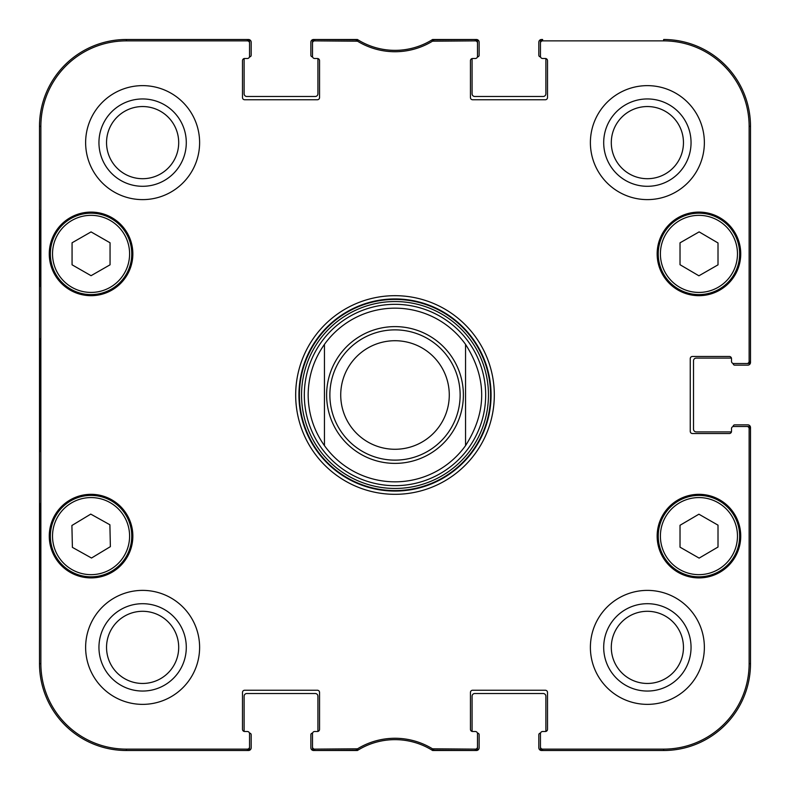 <?xml version="1.0" encoding="UTF-8"?>
<svg xmlns="http://www.w3.org/2000/svg" width="790" height="790" viewBox="0 0 790 790"><rect width="100%" height="100%" fill="white"/><g stroke="black" fill="none" stroke-linecap="round" stroke-linejoin="round"><path stroke-width="1.19" d="M39.5 544.429L39.5 522.378M39.5 521.785L39.5 514.754M39.5 522.881L39.5 521.696M39.5 393.43L39.5 392.186M39.5 398.506L39.5 392.837M39.5 394.822L39.5 393.677M39.5 396.392L39.5 395.75M39.5 402.949L39.5 398.061M39.5 392.452L39.5 386.567M39.5 387.416L39.5 384.404M39.5 489.652L39.5 473.773M39.5 493.72L39.5 491.518M39.5 491.765L39.5 489.267M39.5 480.636L39.5 479.925M39.5 503.625L39.5 492.782M39.5 513.105L39.5 503.842M39.5 514.418L39.5 512.473M39.5 474.622L39.5 472.124M39.5 472.459L39.5 470.771M39.5 463.088L39.5 448.118M39.5 460.145L39.5 459.642M39.5 468.273L39.5 463.365M39.5 469.201L39.5 468.144M39.5 470.09L39.5 468.993M39.5 562.184L39.5 555.4M39.5 554.086L39.5 552.812M39.5 556.249L39.5 553.75M39.5 552.98L39.5 552.457M39.5 550.66L39.5 543.885M39.5 552.496L39.5 550.768M39.5 424.497L39.5 419.885M39.5 435.547L39.5 423.825M39.5 448.888L39.5 443.674M39.5 445.116L39.5 444.266M249.472 733.13L249.541 733.13A1.629 1.629 0 0 1 251.171 734.759L251.171 747.784A2.716 2.716 0 0 1 248.455 750.5L126.341 750.5A86.841 86.841 0 0 1 39.5 663.659L39.5 126.341A86.841 86.841 0 0 1 126.341 39.5L248.455 39.5A2.716 2.716 0 0 1 251.171 42.216L251.171 55.241A1.629 1.629 0 0 1 249.541 56.87L249.472 56.87M39.5 384.572L39.5 351.58M39.5 309.759L39.5 297.988M39.5 281.961L39.5 280.341M39.5 320.809L39.5 316.257M39.5 325.954L39.5 323.406M39.5 267.998L39.5 255.298M39.5 431.459L39.5 429.859M39.5 420.162L39.5 409.299M39.5 242.866L39.5 241.069M733.13 426.551L733.13 426.482A1.629 1.629 0 0 1 734.759 424.852L747.784 424.852A2.716 2.716 0 0 1 750.5 427.568L750.5 663.659A86.841 86.841 0 0 1 663.659 750.5L541.545 750.5A2.716 2.716 0 0 1 538.829 747.784L538.829 734.759A1.629 1.629 0 0 1 540.459 733.13L540.528 733.13M540.528 56.87L540.459 56.87A1.629 1.629 0 0 1 538.829 55.241L538.829 42.216A2.716 2.716 0 0 1 541.545 39.5L542.631 39.5A2.173 2.173 -90 0 0 540.459 41.673L540.459 56.327A2.173 2.173 0 0 0 542.631 58.5L545.337 58.5A2.173 2.173 0 0 1 547.51 60.672L547.51 97.575A2.173 2.173 0 0 1 545.337 99.747L472.618 99.747A2.173 2.173 0 0 1 470.445 97.575L470.445 60.672A2.173 2.173 0 0 1 472.618 58.5L475.323 58.5A2.173 2.173 0 0 0 477.496 56.327L477.496 41.673A2.173 2.173 -90 0 0 475.323 39.5L432.081 39.826A70.557 70.557 0 0 1 357.919 39.826L314.677 39.5A2.173 2.173 -90 0 0 312.504 41.673L312.504 56.327A2.173 2.173 0 0 0 314.677 58.5L317.382 58.5A2.173 2.173 0 0 1 319.555 60.672L319.555 97.575A2.173 2.173 0 0 1 317.382 99.747L244.663 99.747A2.173 2.173 0 0 1 242.491 97.575L242.491 60.672A2.173 2.173 0 0 1 244.663 58.5L247.369 58.5A2.173 2.173 0 0 0 249.541 56.327L249.541 41.673A2.173 2.173 -90 0 0 247.369 39.5L126.341 39.5A86.841 86.841 0 0 0 39.5 126.341L39.5 663.659A86.841 86.841 0 0 0 126.341 750.5L247.369 750.5A2.173 2.173 90 0 0 249.541 748.327L249.541 733.673A2.173 2.173 0 0 0 247.369 731.5L244.663 731.5A2.173 2.173 0 0 1 242.491 729.328L242.491 692.425A2.173 2.173 0 0 1 244.663 690.253L317.382 690.253A2.173 2.173 0 0 1 319.555 692.425L319.555 729.328A2.173 2.173 0 0 1 317.382 731.5L314.677 731.5A2.173 2.173 0 0 0 312.504 733.673L312.504 748.327A2.173 2.173 90 0 0 314.677 750.5L357.919 750.174A70.557 70.557 0 0 1 432.081 750.174L475.323 750.5A2.173 2.173 90 0 0 477.496 748.327L477.496 733.673A2.173 2.173 0 0 0 475.323 731.5L472.618 731.5A2.173 2.173 0 0 1 470.445 729.328L470.445 692.425A2.173 2.173 0 0 1 472.618 690.253L545.337 690.253A2.173 2.173 0 0 1 547.51 692.425L547.51 729.328A2.173 2.173 0 0 1 545.337 731.5L542.631 731.5A2.173 2.173 0 0 0 540.459 733.673L540.459 748.327A2.173 2.173 90 0 0 542.631 750.5L663.659 750.5A86.841 86.841 0 0 0 750.5 663.659L750.5 428.654A2.173 2.173 0 0 0 748.327 426.482L733.673 426.482A2.173 2.173 0 0 0 731.5 428.654L731.5 431.36A2.173 2.173 0 0 1 731.431 431.903L696.227 431.903A2.716 2.716 0 0 1 693.511 429.197L693.511 360.803A2.716 2.716 0 0 1 696.227 358.097L731.431 358.097M733.13 363.449L733.13 363.519A1.629 1.629 0 0 0 734.759 365.148L747.784 365.148A2.716 2.716 0 0 0 750.5 362.432L750.5 126.341A86.841 86.841 0 0 0 663.659 39.5A86.841 86.841 0 0 1 750.5 126.341L749.127 126.341L749.127 361.346A2.173 2.173 -0 0 1 746.955 363.519L748.327 363.519A2.173 2.173 0 0 0 750.5 361.346L750.5 126.341M545.337 58.5A2.173 2.173 0 0 1 545.88 58.569L545.88 93.773A2.716 2.716 0 0 1 543.174 96.489L474.78 96.489A2.716 2.716 0 0 1 472.074 93.773L472.074 58.569A2.173 2.173 0 0 1 472.618 58.5L475.323 58.5M477.427 56.87L477.496 56.87A1.629 1.629 0 0 0 479.125 55.241L479.125 42.216A2.716 2.716 0 0 0 476.41 39.5L432.604 39.5A70.557 70.557 0 0 1 357.396 39.5L313.591 39.5A2.716 2.716 0 0 0 310.875 42.216L310.875 55.241A1.629 1.629 0 0 0 312.504 56.87L312.573 56.87M317.382 58.5A2.173 2.173 0 0 1 317.926 58.569L317.926 93.773A2.716 2.716 0 0 1 315.22 96.489L246.826 96.489A2.716 2.716 0 0 1 244.12 93.773L244.12 58.569A2.173 2.173 0 0 1 244.663 58.5L247.369 58.5M244.663 731.5A2.173 2.173 0 0 1 244.12 731.431L244.12 696.227A2.716 2.716 0 0 1 246.826 693.511L315.22 693.511A2.716 2.716 0 0 1 317.926 696.227L317.926 731.431A2.173 2.173 0 0 1 317.382 731.5L314.677 731.5M312.573 733.13L312.504 733.13A1.629 1.629 0 0 0 310.875 734.759L310.875 747.784A2.716 2.716 0 0 0 313.591 750.5L357.396 750.5A70.557 70.557 0 0 1 432.604 750.5L476.41 750.5A2.716 2.716 0 0 0 479.125 747.784L479.125 734.759A1.629 1.629 0 0 0 477.496 733.13L477.427 733.13M472.618 731.5A2.173 2.173 0 0 1 472.074 731.431L472.074 696.227A2.716 2.716 0 0 1 474.78 693.511L543.174 693.511A2.716 2.716 0 0 1 545.88 696.227L545.88 731.431A2.173 2.173 0 0 1 545.337 731.5L542.631 731.5M465.557 344.381C487.075 378.124 487.075 411.876 465.557 445.619L465.557 344.381L465.557 445.619A86.841 86.841 0 0 1 324.443 445.619C313.749 430.441 308.327 413.565 308.159 395C308.327 376.435 313.749 359.559 324.443 344.381L324.443 445.619L324.443 344.381A86.841 86.841 0 0 1 465.557 344.381A86.841 86.841 0 0 0 324.443 344.381M340.727 395A54.273 54.273 0 0 1 422.137 347.995A54.273 54.273 0 0 1 422.137 442.005A54.273 54.273 0 0 1 340.727 395M329.874 395A65.126 65.126 0 0 1 427.568 338.594A65.126 65.126 0 0 1 427.568 451.406A65.126 65.126 0 0 1 329.874 395M477.496 746.955A2.173 2.173 90 0 1 475.323 749.127L432.486 748.811A71.93 71.93 0 0 0 357.515 748.811L314.677 749.127A2.173 2.173 90 0 1 312.504 746.955M746.955 426.482A2.173 2.173 0 0 1 749.127 428.654L749.127 663.659A85.468 85.468 0 0 1 663.659 749.127L542.631 749.127A2.173 2.173 90 0 1 540.459 746.955M746.955 363.519L733.673 363.519A2.173 2.173 0 0 1 731.5 361.346L731.5 358.64A2.173 2.173 0 0 0 729.328 356.468L692.425 356.468A2.173 2.173 0 0 0 690.253 358.64L690.253 431.36A2.173 2.173 0 0 0 692.425 433.532L729.328 433.532A2.173 2.173 0 0 0 731.5 431.36M540.459 43.045A2.173 2.173 -90 0 1 542.631 40.873L663.659 40.873A85.468 85.468 0 0 1 749.127 126.341M312.504 43.045A2.173 2.173 -90 0 1 314.677 40.873L357.515 41.189A71.93 71.93 0 0 0 432.486 41.189L475.323 40.873A2.173 2.173 -90 0 1 477.496 43.045M249.541 746.955A2.173 2.173 90 0 1 247.369 749.127L126.341 749.127A85.468 85.468 0 0 1 40.873 663.659L40.873 126.341A85.468 85.468 0 0 1 126.341 40.873L247.369 40.873A2.173 2.173 -90 0 1 249.541 43.045M132.848 253.886A41.791 41.791 0 0 1 70.162 290.078A41.791 41.791 0 0 1 70.162 217.694A41.791 41.791 0 0 1 132.848 253.886M740.734 253.886A41.791 41.791 0 0 1 678.047 290.078A41.791 41.791 0 0 1 678.047 217.694A41.791 41.791 0 0 1 740.734 253.886M740.734 536.114A41.791 41.791 0 0 1 678.047 572.306A41.791 41.791 0 0 1 678.047 499.922A41.791 41.791 0 0 1 740.734 536.114M132.848 536.114A41.791 41.791 0 0 1 70.162 572.306A41.791 41.791 0 0 1 70.162 499.922A41.791 41.791 0 0 1 132.848 536.114M199.613 142.625A56.989 56.989 0 0 1 114.125 191.98A56.989 56.989 0 0 1 114.125 93.269A56.989 56.989 0 0 1 199.613 142.625M704.364 142.625A56.989 56.989 0 0 1 618.886 191.98A56.989 56.989 0 0 1 618.886 93.269A56.989 56.989 0 0 1 704.364 142.625M704.364 647.375A56.989 56.989 0 0 1 618.886 696.731A56.989 56.989 0 0 1 618.886 598.02A56.989 56.989 0 0 1 704.364 647.375M199.613 647.375A56.989 56.989 0 0 1 114.125 696.731A56.989 56.989 0 0 1 114.125 598.02A56.989 56.989 0 0 1 199.613 647.375M295.677 395A99.323 99.323 0 0 0 444.661 481.011A99.323 99.323 0 0 0 444.661 308.989A99.323 99.323 0 0 0 295.677 395M106.541 142.625A36.073 36.073 0 0 1 160.656 111.38A36.073 36.073 0 0 1 160.656 173.869A36.073 36.073 0 0 1 106.541 142.625M106.541 647.375A36.073 36.073 0 0 1 160.656 616.131A36.073 36.073 0 0 1 160.656 678.62A36.073 36.073 0 0 1 106.541 647.375M611.302 647.375A36.073 36.073 0 0 1 665.417 616.131A36.073 36.073 0 0 1 665.417 678.62A36.073 36.073 0 0 1 611.302 647.375M611.302 142.625A36.073 36.073 0 0 1 665.417 111.38A36.073 36.073 0 0 1 665.417 173.869A36.073 36.073 0 0 1 611.302 142.625M680.022 547.174L680.022 525.281L698.903 514.201L718.011 525.153L718.011 547.036L699.13 558.115L680.022 547.174M719.167 500.791A40.705 40.705 0 0 0 658.238 536.252A40.705 40.705 0 0 0 719.413 571.298A40.705 40.705 0 0 0 719.167 500.791M110.057 264.808L91.057 275.69L72.068 264.808L72.068 242.787L91.057 231.905L110.057 242.787L110.057 264.808M50.353 253.886A40.705 40.705 0 0 0 111.41 289.14A40.705 40.705 0 0 0 111.41 218.633A40.705 40.705 0 0 0 50.353 253.886M698.903 275.799L680.022 264.719L680.022 242.826L699.13 231.885L718.011 242.965L718.011 264.848L698.903 275.799M678.709 218.563A40.705 40.705 0 0 0 678.462 289.071A40.705 40.705 0 0 0 739.647 254.025A40.705 40.705 0 0 0 678.709 218.563M91.512 558.026L72.394 547.371L71.9 525.488L90.761 514.112L109.889 524.767L110.373 546.65L91.512 558.026M70.043 501.255A40.705 40.705 0 0 0 71.377 571.743A40.705 40.705 0 0 0 131.762 535.344A40.705 40.705 0 0 0 70.043 501.255M395 485.672A90.672 90.672 0 0 0 473.526 349.664A90.672 90.672 0 0 0 316.474 349.664A90.672 90.672 0 0 0 395 485.672M324.443 445.619A86.841 86.841 0 0 0 465.557 445.619M39.954 286.454L39.954 210.466L40.428 286.454M39.954 579.534L39.954 503.546L40.428 579.534M39.628 395L40.122 451.495L40.576 374.322L40.122 338.643L39.628 395M98.948 142.625A43.677 43.677 0 0 0 164.458 180.446A43.677 43.677 0 0 0 164.458 104.803A43.677 43.677 0 0 0 98.948 142.625M98.948 647.375A43.677 43.677 0 0 0 164.458 685.197A43.677 43.677 0 0 0 164.458 609.554A43.677 43.677 0 0 0 98.948 647.375M603.698 647.375A43.677 43.677 0 0 0 669.219 685.197A43.677 43.677 0 0 0 669.219 609.554A43.677 43.677 0 0 0 603.698 647.375M603.698 142.625A43.677 43.677 0 0 0 669.219 180.446A43.677 43.677 0 0 0 669.219 104.803A43.677 43.677 0 0 0 603.698 142.625M298.936 395A96.064 96.064 0 0 1 443.032 311.803A96.064 96.064 0 0 1 443.032 478.197A96.064 96.064 0 0 1 298.936 395M731.5 358.64L731.5 361.346M326.616 395A68.384 68.384 0 0 1 429.197 335.78A68.384 68.384 0 0 1 429.197 454.22A68.384 68.384 0 0 1 326.616 395M718.09 502.677A38.532 38.532 0 0 1 718.317 569.422A38.532 38.532 0 0 1 660.4 536.252A38.532 38.532 0 0 1 718.09 502.677M52.525 253.886A38.532 38.532 0 0 1 110.333 220.509A38.532 38.532 0 0 1 110.333 287.254A38.532 38.532 0 0 1 52.525 253.886M679.785 220.45A38.532 38.532 0 0 1 737.475 254.015A38.532 38.532 0 0 1 679.558 287.195A38.532 38.532 0 0 1 679.785 220.45M71.169 503.112A38.532 38.532 0 0 1 129.59 535.383A38.532 38.532 0 0 1 72.423 569.847A38.532 38.532 0 0 1 71.169 503.112M395 490.59A95.59 95.59 0 0 0 477.782 347.205A95.59 95.59 0 0 0 312.218 347.205A95.59 95.59 0 0 0 395 490.59M395 488.457A93.457 93.457 0 0 0 475.935 348.272A93.457 93.457 0 0 0 314.065 348.272A93.457 93.457 0 0 0 395 488.457M39.5 126.341L40.873 126.341M39.5 663.659L40.873 663.659M357.919 750.174L357.515 748.811M356.389 749.127L356.774 750.5M432.486 748.811L432.081 750.174M433.226 750.5L433.611 749.127M356.774 39.5L356.389 40.873M357.515 41.189L357.919 39.826M314.677 40.873L314.677 39.5M432.081 39.826L432.486 41.189M433.611 40.873L433.226 39.5M475.323 39.5L475.323 40.873M314.677 750.5L314.677 749.127M247.369 749.127L247.369 750.5M475.323 749.127L475.323 750.5M542.631 750.5L542.631 749.127M749.127 428.654L750.5 428.654M750.5 663.659L749.127 663.659M750.5 361.346L749.127 361.346M542.631 40.873L542.631 39.5M247.369 39.5L247.369 40.873M126.341 39.5L126.341 40.873M663.659 750.5L663.659 749.127M663.659 39.5L663.659 40.873M126.341 750.5L126.341 749.127"/></g></svg>
